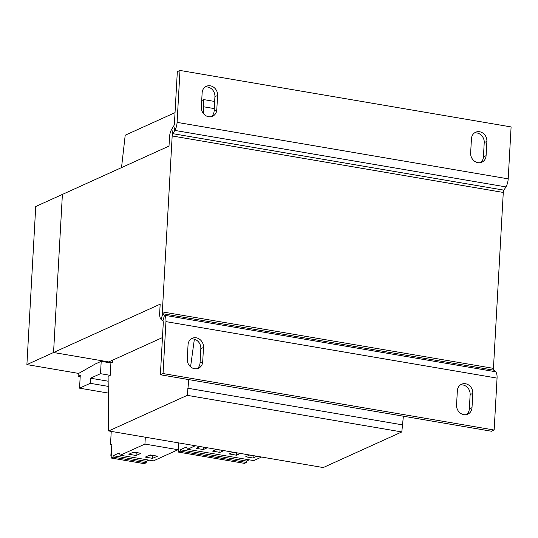 <?xml version="1.0" encoding="UTF-8"?>
<svg xmlns="http://www.w3.org/2000/svg" width="538" height="538" viewBox="0 0 538 538"><rect width="100%" height="100%" fill="white"/><g stroke="black" fill="none" stroke-linecap="round" stroke-linejoin="round"><path stroke-width="0.81" d="M208.603 116.719A8.595 7.552 -114.4 0 1 201.34 107.082L202.14 92.818A8.595 7.552 -114.4 0 1 206.316 86.309A8.595 7.552 -114.4 0 1 214.09 87.559A8.595 7.552 -114.4 0 1 217.594 95.455L216.794 109.718A8.595 7.552 -114.4 0 1 212.618 116.228A8.595 7.552 -114.4 0 1 208.603 116.719M477.905 162.664A8.595 7.552 -114.4 0 1 470.642 153.021L471.443 138.757A8.595 7.552 -114.4 0 1 475.619 132.254A8.595 7.552 -114.4 0 1 483.393 133.498A8.595 7.552 -114.4 0 1 486.89 141.393L486.096 155.657A8.595 7.552 -114.4 0 1 481.913 162.167A8.595 7.552 -114.4 0 1 477.905 162.664M463.817 414.657A8.595 7.552 -114.4 0 1 456.554 405.02L457.354 390.756A8.595 7.552 -114.4 0 1 461.53 384.246A8.595 7.552 -114.4 0 1 469.304 385.49A8.595 7.552 -114.4 0 1 472.801 393.386L472.008 407.649A8.595 7.552 -114.4 0 1 467.825 414.159A8.595 7.552 -114.4 0 1 463.817 414.657M194.514 368.712A8.595 7.552 -114.4 0 1 187.251 359.075L188.051 344.811A8.595 7.552 -114.4 0 1 192.227 338.301A8.595 7.552 -114.4 0 1 200.001 339.552A8.595 7.552 -114.4 0 1 203.505 347.447L202.705 361.711A8.595 7.552 -114.4 0 1 198.529 368.221A8.595 7.552 -114.4 0 1 194.514 368.712M178.798 442.922L178.286 452.075L244.508 463.373L246.485 462.478L246.559 461.059L249.255 459.835M112.63 360.157L112.516 362.256L110.915 362.975L110.223 375.342L108.098 376.304L108.676 430.958L187.251 395.343L188.825 379.606M190.573 366.822L194.359 339.196M203.606 113.767L203.788 99.604L201.71 100.545M175.038 112.637L125.206 135.22L121.514 167.621M108.676 430.958L323.23 467.556L401.805 431.94L403.386 416.21M203.384 106.739L214.258 108.589M203.788 99.604L214.655 101.46M78.124 376.418L80.256 375.45L79.543 388.167L90.256 383.312L90.545 378.201L100.512 373.681L101.205 361.321L95.34 363.977L78.279 373.641L78.124 376.418L80.182 376.768M101.205 361.321L110.915 362.975M79.543 388.167L108.387 393.09M90.256 383.312L108.272 386.385M90.545 378.201L108.185 381.213M100.512 373.681L110.223 375.342M187.251 395.343L401.805 431.94M187.648 388.207L402.209 424.812M78.669 373.419L26.9 364.589L35.737 206.498L62.395 194.42L53.551 352.511L26.9 364.589M112.012 362.478L53.551 352.511M508.195 178.851L177.089 122.368L179.995 70.444L511.1 126.928L508.195 178.851A8.595 3.524 -80.3 0 1 505.928 186.901L503.931 190.149A2.455 1.009 99.7 0 0 503.279 192.449L493.447 368.369A2.455 1.009 99.7 0 0 493.864 370.191L495.592 371.745A8.595 3.524 -80.3 0 1 497.058 378.106L494.153 430.03L491.49 431.241L160.385 374.757L163.283 322.827A2.455 1.009 99.7 0 0 162.866 321.011L161.138 319.458A8.595 3.524 -80.3 0 1 159.672 313.096L160.169 304.178L53.558 352.504L108.737 361.919L162.463 337.568M179.995 70.444L177.325 71.648L174.426 123.579A2.455 1.009 99.7 0 1 173.774 125.879L171.777 129.127A8.595 3.524 -80.3 0 0 169.51 137.177L169.006 146.087L62.395 194.42L53.558 352.504M493.447 368.369L162.335 311.885L172.173 135.966A2.455 1.009 -80.3 0 1 172.819 133.666L174.823 130.418A8.595 3.524 99.7 0 0 177.089 122.368M211.219 116.685A8.595 7.552 -114.4 0 0 214.131 110.929L214.924 96.665A8.595 7.552 -114.4 0 0 205.052 87.062M480.515 162.624A8.595 7.552 -114.4 0 0 483.427 156.867L484.227 142.604A8.595 7.552 -114.4 0 0 474.355 133.007M162.335 311.885A2.455 1.009 -80.3 0 0 162.758 313.701L164.487 315.261A8.595 3.524 99.7 0 1 165.953 321.623L163.048 373.547L160.385 374.757M494.153 430.03L163.048 373.547M466.426 414.616A8.595 7.552 -114.4 0 0 469.338 408.86L470.138 394.596A8.595 7.552 -114.4 0 0 460.266 385M197.13 368.678A8.595 7.552 -114.4 0 0 200.042 362.921L200.835 348.658A8.595 7.552 -114.4 0 0 190.963 339.054M111.238 431.395L110.492 444.677L111.85 444.59L111.097 458.013L113.074 457.118L113.155 455.699L119.187 452.962L120.31 455.235L144.937 444.072L145.321 437.206M120.31 455.235L153.417 460.884L178.044 449.721L178.434 442.855M111.097 458.013L144.211 463.662L146.188 462.767L146.262 461.348L148.965 460.125M113.155 455.699L146.262 461.348M113.074 457.118L146.188 462.767M150.216 454.926L145.294 457.092L152.536 458.349L157.459 456.184L150.216 454.926M133.74 452.061L128.817 454.233L136.067 455.491L140.99 453.326L133.74 452.061M144.937 444.072L178.044 449.721M110.492 444.677L111.83 444.899M111.756 446.251L111.386 446.419L110.862 455.854L111.218 455.915M111.231 455.686L110.862 455.854M178.286 452.075L180.264 451.18L180.338 449.761L186.377 447.024L187.493 449.297L195.341 445.74M187.493 449.297L253.714 460.595L261.562 457.038M180.264 451.18L246.485 462.478M180.338 449.761L246.559 461.059M199.975 446.533L196.061 448.309L203.344 449.553L207.264 447.777M216.532 449.358L212.618 451.133L219.901 452.377L223.815 450.602M233.089 452.182L229.168 453.958L236.451 455.202L240.372 453.426M249.645 455.007L245.725 456.782L253.008 458.026L256.929 456.251M178.441 442.861L178.044 449.916L178.401 449.976M178.414 449.748L178.044 449.916M249.571 455.04L253.142 455.646L253.008 458.026M233.015 452.216L236.585 452.821L236.451 455.202M216.464 449.391L220.029 449.997L219.901 452.377M199.907 446.567L203.478 447.172L203.344 449.553M132.731 452.512L136.201 453.11L137.21 452.666M136.201 453.11L136.067 455.491M149.201 455.37L152.671 455.975L153.686 455.531M152.671 455.975L152.536 458.349M503.279 192.449L172.173 135.966M505.928 186.901L174.823 130.418L173.774 125.879M503.931 190.149L172.819 133.666L171.777 129.127M161.138 319.458L162.758 313.701L493.864 370.191M495.592 371.745L164.487 315.261L162.866 321.011M497.058 378.106L165.953 321.623M203.505 347.447L200.835 348.658M200.042 362.921L202.705 361.711M472.801 393.386L470.138 394.596M469.338 408.86L472.008 407.649M486.89 141.393L484.227 142.604M483.427 156.867L486.096 155.657M217.594 95.455L214.924 96.665M214.131 110.929L216.794 109.718"/></g></svg>
